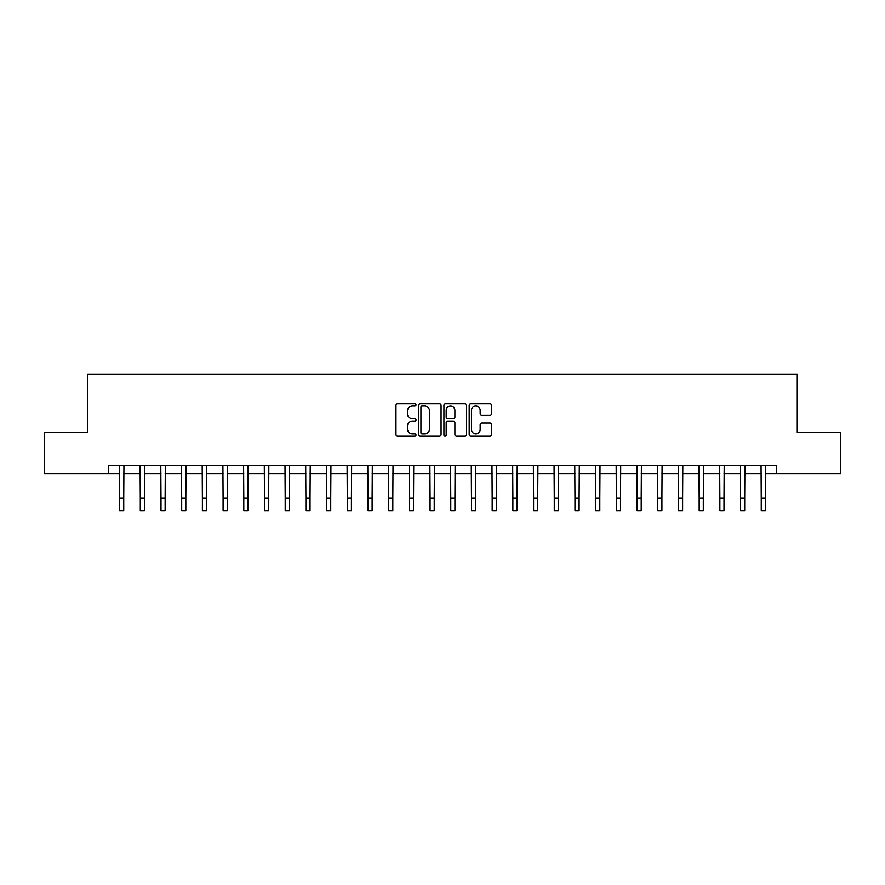 <?xml version="1.0" encoding="UTF-8"?>
<svg xmlns="http://www.w3.org/2000/svg" width="885" height="885" viewBox="0 0 885 885"><rect width="100%" height="100%" fill="white"/><g stroke="black" fill="none" stroke-linecap="round" stroke-linejoin="round"><path stroke-width="1.33" d="M416.005 404.821A1.139 1.139 0 0 0 414.866 403.682L397.597 403.682A1.626 1.626 0 0 0 395.971 405.308L395.971 434.568A1.626 1.626 0 0 0 397.597 436.194L414.866 436.194A1.139 1.139 0 0 0 416.005 435.055A1.139 1.139 0 0 0 414.866 433.916L412.631 433.916A5.199 5.199 0 0 1 407.432 428.716L407.432 426.282A5.199 5.199 0 0 1 412.631 421.072L414.866 421.072A1.139 1.139 0 0 0 416.005 419.933A1.139 1.139 0 0 0 414.866 418.804L412.631 418.804A5.199 5.199 0 0 1 407.432 413.594L407.432 411.16A5.199 5.199 0 0 1 412.631 405.961L414.866 405.961A1.139 1.139 0 0 0 416.005 404.821M490.002 415.142A1.626 1.626 0 0 0 491.629 413.516L491.629 405.308A1.626 1.626 0 0 0 490.002 403.682L470.82 403.682A1.626 1.626 0 0 0 469.194 405.308L469.194 434.568A1.626 1.626 0 0 0 470.82 436.194L490.002 436.194A1.626 1.626 0 0 0 491.629 434.568L491.629 424.656A1.626 1.626 0 0 0 490.002 423.03L481.794 423.03A1.626 1.626 0 0 0 480.168 424.656L480.168 429.568A4.348 4.348 0 0 1 475.82 433.916A4.348 4.348 0 0 1 471.473 429.568L471.473 410.308A4.348 4.348 0 0 1 475.82 405.961A4.348 4.348 0 0 1 480.168 410.308L480.168 413.516A1.626 1.626 0 0 0 481.794 415.142L490.002 415.142M108.412 473.752L44.25 473.752L44.25 432.356L87.715 432.356L87.715 374.399L797.285 374.399L797.285 432.356L840.75 432.356L840.75 473.752L776.587 473.752L776.587 465.477L108.412 465.477L108.412 473.752L119.597 473.752M441.073 405.308A1.626 1.626 0 0 0 439.458 403.682L420.275 403.682A1.626 1.626 0 0 0 418.649 405.308L418.649 434.568A1.626 1.626 0 0 0 420.275 436.194L439.458 436.194A1.626 1.626 0 0 0 441.073 434.568L441.073 405.308M445.542 403.682L464.725 403.682A1.626 1.626 0 0 1 466.351 405.308L466.351 434.568A1.626 1.626 0 0 1 464.725 436.194L456.516 436.194A1.626 1.626 0 0 1 454.89 434.568L454.89 422.698A1.626 1.626 0 0 0 453.264 421.072L447.821 421.072A1.626 1.626 0 0 0 446.195 422.698L446.195 435.055A1.139 1.139 0 0 1 445.055 436.194A1.139 1.139 0 0 1 443.927 435.055L443.927 405.308A1.626 1.626 0 0 1 445.542 403.682M123.734 473.752L140.295 473.752M144.432 473.752L160.993 473.752M165.13 473.752L181.691 473.752M185.828 473.752L202.388 473.752M206.526 473.752L223.086 473.752M227.235 473.752L243.784 473.752M247.933 473.752L264.493 473.752M268.631 473.752L285.191 473.752M289.329 473.752L305.889 473.752M310.027 473.752L326.587 473.752M330.724 473.752L347.285 473.752M351.422 473.752L367.983 473.752M372.12 473.752L388.681 473.752M392.818 473.752L409.379 473.752M413.516 473.752L430.077 473.752M434.225 473.752L450.775 473.752M454.923 473.752L471.484 473.752M475.621 473.752L492.182 473.752M496.319 473.752L512.88 473.752M517.017 473.752L533.578 473.752M537.715 473.752L554.275 473.752M558.413 473.752L574.973 473.752M579.111 473.752L595.671 473.752M599.809 473.752L616.369 473.752M620.507 473.752L637.067 473.752M641.216 473.752L657.765 473.752M661.914 473.752L678.474 473.752M682.612 473.752L699.172 473.752M703.309 473.752L719.87 473.752M724.007 473.752L740.568 473.752M744.705 473.752L761.266 473.752M765.403 473.752L776.587 473.752M422.056 405.961A1.139 1.139 0 0 0 420.928 407.1L420.928 432.776A1.139 1.139 0 0 0 422.056 433.916L424.413 433.916A5.199 5.199 0 0 0 429.623 428.716L429.623 411.16A5.199 5.199 0 0 0 424.413 405.961L422.056 405.961M454.89 410.386A4.348 4.348 0 0 0 450.542 406.038A4.348 4.348 0 0 0 446.195 410.386L446.195 417.178A1.626 1.626 0 0 0 447.821 418.804L453.264 418.804A1.626 1.626 0 0 0 454.89 417.178L454.89 410.386M119.398 465.477L119.597 498.178L123.734 498.178L123.933 465.477M119.597 498.178L119.597 510.601L123.734 510.601L123.734 498.178M140.095 465.477L140.295 498.178L144.432 498.178L144.631 465.477M140.295 498.178L140.295 510.601L144.432 510.601L144.432 498.178M160.793 465.477L160.993 498.178L165.13 498.178L165.329 465.477M160.993 498.178L160.993 510.601L165.13 510.601L165.13 498.178M181.491 465.477L181.691 498.178L185.828 498.178L186.027 465.477M181.691 498.178L181.691 510.601L185.828 510.601L185.828 498.178M202.189 465.477L202.388 498.178L206.526 498.178L206.725 465.477M202.388 498.178L202.388 510.601L206.526 510.601L206.526 498.178M222.898 465.477L223.086 498.178L227.235 498.178L227.423 465.477M223.086 498.178L223.086 510.601L227.235 510.601L227.235 498.178M243.596 465.477L243.784 498.178L247.933 498.178L248.121 465.477M243.784 498.178L243.784 510.601L247.933 510.601L247.933 498.178M264.294 465.477L264.493 498.178L268.631 498.178L268.83 465.477M264.493 498.178L264.493 510.601L268.631 510.601L268.631 498.178M284.992 465.477L285.191 498.178L289.329 498.178L289.528 465.477M285.191 498.178L285.191 510.601L289.329 510.601L289.329 498.178M305.69 465.477L305.889 498.178L310.027 498.178L310.226 465.477M305.889 498.178L305.889 510.601L310.027 510.601L310.027 498.178M326.388 465.477L326.587 498.178L330.724 498.178L330.924 465.477M326.587 498.178L326.587 510.601L330.724 510.601L330.724 498.178M347.086 465.477L347.285 498.178L351.422 498.178L351.622 465.477M347.285 498.178L347.285 510.601L351.422 510.601L351.422 498.178M367.784 465.477L367.983 498.178L372.12 498.178L372.32 465.477M367.983 498.178L367.983 510.601L372.12 510.601L372.12 498.178M388.482 465.477L388.681 498.178L392.818 498.178L393.017 465.477M388.681 498.178L388.681 510.601L392.818 510.601L392.818 498.178M409.18 465.477L409.379 498.178L413.516 498.178L413.715 465.477M409.379 498.178L409.379 510.601L413.516 510.601L413.516 498.178M429.889 465.477L430.077 498.178L434.225 498.178L434.413 465.477M430.077 498.178L430.077 510.601L434.225 510.601L434.225 498.178M450.587 465.477L450.775 498.178L454.923 498.178L455.111 465.477M450.775 498.178L450.775 510.601L454.923 510.601L454.923 498.178M471.285 465.477L471.484 498.178L475.621 498.178L475.82 465.477M471.484 498.178L471.484 510.601L475.621 510.601L475.621 498.178M491.983 465.477L492.182 498.178L496.319 498.178L496.518 465.477M492.182 498.178L492.182 510.601L496.319 510.601L496.319 498.178M512.68 465.477L512.88 498.178L517.017 498.178L517.216 465.477M512.88 498.178L512.88 510.601L517.017 510.601L517.017 498.178M533.378 465.477L533.578 498.178L537.715 498.178L537.914 465.477M533.578 498.178L533.578 510.601L537.715 510.601L537.715 498.178M554.076 465.477L554.275 498.178L558.413 498.178L558.612 465.477M554.275 498.178L554.275 510.601L558.413 510.601L558.413 498.178M574.774 465.477L574.973 498.178L579.111 498.178L579.31 465.477M574.973 498.178L574.973 510.601L579.111 510.601L579.111 498.178M595.472 465.477L595.671 498.178L599.809 498.178L600.008 465.477M595.671 498.178L595.671 510.601L599.809 510.601L599.809 498.178M616.17 465.477L616.369 498.178L620.507 498.178L620.706 465.477M616.369 498.178L616.369 510.601L620.507 510.601L620.507 498.178M636.879 465.477L637.067 498.178L641.216 498.178L641.404 465.477M637.067 498.178L637.067 510.601L641.216 510.601L641.216 498.178M657.577 465.477L657.765 498.178L661.914 498.178L662.102 465.477M657.765 498.178L657.765 510.601L661.914 510.601L661.914 498.178M678.275 465.477L678.474 498.178L682.612 498.178L682.811 465.477M678.474 498.178L678.474 510.601L682.612 510.601L682.612 498.178M698.973 465.477L699.172 498.178L703.309 498.178L703.509 465.477M699.172 498.178L699.172 510.601L703.309 510.601L703.309 498.178M719.671 465.477L719.87 498.178L724.007 498.178L724.207 465.477M719.87 498.178L719.87 510.601L724.007 510.601L724.007 498.178M740.369 465.477L740.568 498.178L744.705 498.178L744.904 465.477M740.568 498.178L740.568 510.601L744.705 510.601L744.705 498.178M761.067 465.477L761.266 498.178L765.403 498.178L765.602 465.477M761.266 498.178L761.266 510.601L765.403 510.601L765.403 498.178"/></g></svg>
